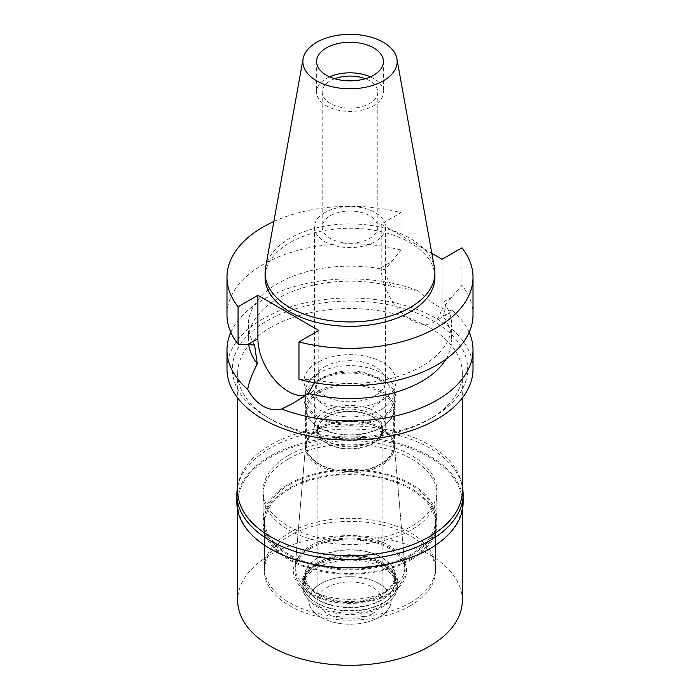 <?xml version="1.0" encoding="UTF-8"?>
<svg xmlns="http://www.w3.org/2000/svg" width="700" height="700" viewBox="0 0 700 700"><rect width="100%" height="100%" fill="white"/><g stroke="black" fill="none" stroke-linecap="round" stroke-linejoin="round"><path stroke-width="0.53" stroke-dasharray="3.5 2.62" d="M265.545 267.873A84.91 49.026 180 0 1 289.957 238.263A84.91 49.026 180 0 1 378.402 226.73A84.91 49.026 180 0 1 434.455 267.873M434.91 277.296A84.91 49.026 0 0 0 382.498 232.006A84.91 49.026 0 0 0 289.957 242.629A84.91 49.026 0 0 0 265.09 277.296M273.866 221.506A123.016 71.024 180 0 1 401.039 212.669L381.203 224.123L431.856 253.365M381.203 224.123L381.203 267.575A43.059 24.859 -120 0 0 411.644 320.311A43.059 24.859 -120 0 0 433.178 322.446A43.059 24.859 -120 0 0 442.094 302.733L442.094 259.28M401.039 212.669L401.039 250.084L384.939 269.701A101.623 58.669 180 0 0 278.145 283.308A101.623 58.669 180 0 0 248.377 324.791L248.377 339.85A101.623 58.669 0 0 0 248.71 344.619M254.572 344.969A101.623 58.669 180 0 1 248.377 324.791M401.039 250.084A123.016 71.024 0 0 0 263.016 264.486A123.016 71.024 0 0 0 226.984 314.711M318.797 330.461L318.797 373.914A43.059 24.859 60 0 1 309.881 393.627A43.059 24.859 60 0 1 305.821 395.22M298.961 379.33L315.061 379.89A101.623 58.669 180 0 0 421.855 366.284A101.623 58.669 180 0 0 451.623 324.791L451.623 339.85A101.623 58.669 0 0 0 442.724 315.831L449.085 313.25L452.287 310.476C443.047 310.555 431.734 304.019 418.338 290.876L391.598 286.317C387.949 280.656 385.726 275.118 384.939 269.701M473.016 314.711A123.016 71.024 0 0 0 461.93 285.241L445.428 304.623A101.623 58.669 180 0 1 451.623 324.791M461.93 247.826L461.93 285.241M445.428 304.623C445.191 309.453 444.29 313.189 442.724 315.831M230.825 332.325A123.016 71.024 180 0 1 263.016 299.714A123.016 71.024 180 0 1 418.338 290.876M391.598 286.317A101.623 58.669 0 0 0 278.145 298.358A101.623 58.669 0 0 0 248.377 339.85M314.466 382.707L315.061 379.89M473.016 369.005A123.016 71.024 0 0 0 397.075 303.389A123.016 71.024 0 0 0 263.016 318.78A123.016 71.024 0 0 0 226.984 369.005M445.97 359.144A101.623 58.669 0 0 0 451.623 339.85M452.287 310.476A123.016 71.024 180 0 1 469.175 332.325M266.796 320.967A117.67 67.935 180 0 1 433.204 320.967A117.67 67.935 180 0 1 433.204 417.043L433.204 417.043A117.67 67.935 180 0 1 266.796 417.043A117.67 67.935 180 0 1 266.796 320.967M270.576 327.521A112.324 64.846 180 0 1 392.98 313.46A112.324 64.846 180 0 1 462.324 373.371A112.324 64.846 180 0 1 429.424 419.23L429.424 419.23A112.324 64.846 180 0 1 270.576 419.23A112.324 64.846 180 0 1 237.676 373.371A112.324 64.846 180 0 1 270.576 327.521M433.204 417.043L429.424 419.23L433.204 417.043M462.324 490.849A112.324 64.846 0 0 0 392.98 430.938A112.324 64.846 0 0 0 270.576 444.99A112.324 64.846 0 0 0 237.676 490.849M288.54 455.367A86.914 50.181 180 0 1 383.259 444.491A86.914 50.181 180 0 1 436.914 490.849A86.914 50.181 180 0 1 411.46 526.33A86.914 50.181 180 0 1 316.741 537.206A86.914 50.181 180 0 1 263.086 490.849A86.914 50.181 180 0 1 288.54 455.367M411.46 555.153A86.914 50.181 0 0 0 436.914 519.671A86.914 50.181 0 0 0 383.259 473.314A86.914 50.181 0 0 0 288.54 484.19A86.914 50.181 0 0 0 263.086 519.671A86.914 50.181 0 0 0 316.741 566.029A86.914 50.181 0 0 0 411.46 555.153M289.485 484.733A85.575 49.411 180 0 1 382.751 474.023A85.575 49.411 180 0 1 435.575 519.671A85.575 49.411 180 0 1 410.515 554.61A85.575 49.411 180 0 1 317.249 565.32A85.575 49.411 180 0 1 264.425 519.671A85.575 49.411 180 0 1 289.485 484.733M410.515 602.648A85.575 49.411 0 0 0 435.575 567.709A85.575 49.411 0 0 0 382.751 522.06A85.575 49.411 0 0 0 289.485 532.77A85.575 49.411 0 0 0 264.425 567.709A85.575 49.411 0 0 0 317.249 613.358A85.575 49.411 0 0 0 410.515 602.648M311.238 545.326A54.828 31.649 180 0 1 369.723 538.178A54.828 31.649 180 0 1 404.757 566.142A54.828 31.649 180 0 1 388.762 590.091A54.828 31.649 180 0 1 327.775 596.645A54.828 31.649 180 0 1 295.243 566.142A54.828 31.649 180 0 1 311.238 545.326M318.605 427.805A44.398 25.629 180 0 1 365.969 422.012A44.398 25.629 180 0 1 394.336 444.658A44.398 25.629 180 0 1 394.398 445.926A44.398 25.629 180 0 1 381.395 464.048A44.398 25.629 180 0 1 333.007 469.604A44.398 25.629 180 0 1 305.602 445.926A44.398 25.629 180 0 1 305.664 444.658A44.398 25.629 180 0 1 318.605 427.805M318.605 380.581A44.398 25.629 0 0 0 305.602 398.703A44.398 25.629 0 0 0 333.007 422.38A44.398 25.629 0 0 0 381.395 416.824A44.398 25.629 0 0 0 394.398 398.703A44.398 25.629 0 0 0 366.993 375.025A44.398 25.629 0 0 0 318.605 380.581M317.476 379.925A45.999 26.556 180 0 1 367.605 374.168A45.999 26.556 180 0 1 395.999 398.703A45.999 26.556 180 0 1 382.524 417.48A45.999 26.556 180 0 1 332.395 423.238A45.999 26.556 180 0 1 304.001 398.703A45.999 26.556 180 0 1 317.476 379.925M382.524 400.015A45.999 26.556 0 0 0 395.999 381.229A45.999 26.556 0 0 0 367.605 356.694A45.999 26.556 0 0 0 317.476 362.451A45.999 26.556 0 0 0 304.001 381.229A45.999 26.556 0 0 0 332.395 405.773A45.999 26.556 0 0 0 382.524 400.015M324.852 366.713A35.569 20.536 180 0 1 363.615 362.259A35.569 20.536 180 0 1 385.569 381.229A35.569 20.536 180 0 1 375.148 395.754A35.569 20.536 180 0 1 336.385 400.207A35.569 20.536 180 0 1 314.431 381.229A35.569 20.536 180 0 1 324.852 366.713M324.852 212.555A35.569 20.536 0 0 0 314.431 227.071A35.569 20.536 0 0 0 336.385 246.041A35.569 20.536 0 0 0 375.148 241.596A35.569 20.536 0 0 0 385.569 227.071A35.569 20.536 0 0 0 363.615 208.101A35.569 20.536 0 0 0 324.852 212.555M330.33 215.714A27.816 16.056 180 0 1 360.64 212.24A27.816 16.056 180 0 1 377.816 227.071A27.816 16.056 180 0 1 369.67 238.429A27.816 16.056 180 0 1 339.36 241.911A27.816 16.056 180 0 1 322.184 227.071A27.816 16.056 180 0 1 330.33 215.714M334.705 78.715A27.816 16.056 0 0 0 330.33 80.771A27.816 16.056 0 0 0 322.184 92.129A27.816 16.056 0 0 0 339.36 106.96A27.816 16.056 0 0 0 369.67 103.478A27.816 16.056 0 0 0 377.816 92.129A27.816 16.056 0 0 0 365.295 78.715M370.414 76.843A33.425 19.302 180 0 1 383.425 92.129A33.425 19.302 180 0 1 373.634 105.77A33.425 19.302 180 0 1 337.207 109.961A33.425 19.302 180 0 1 316.575 92.129A33.425 19.302 180 0 1 326.366 78.479A33.425 19.302 180 0 1 329.586 76.843M381.395 409.404A44.398 25.629 180 0 1 333.007 414.96A44.398 25.629 180 0 1 305.602 391.274A44.398 25.629 180 0 1 318.605 373.152A44.398 25.629 180 0 1 366.993 367.596A44.398 25.629 180 0 1 394.398 391.274A44.398 25.629 180 0 1 381.395 409.404M318.605 391.055A44.398 25.629 0 0 0 305.602 409.185A44.398 25.629 0 0 0 318.605 427.306A44.398 25.629 0 0 0 381.395 427.306L381.395 427.306A44.398 25.629 0 0 0 394.398 409.185A44.398 25.629 0 0 0 366.993 385.507A44.398 25.629 0 0 0 318.605 391.055M325.036 376.863A35.297 20.379 0 0 0 314.703 391.274A35.297 20.379 0 0 0 336.49 410.104A35.297 20.379 0 0 0 374.964 405.685A35.297 20.379 0 0 0 385.297 391.274A35.297 20.379 0 0 0 363.51 372.444A35.297 20.379 0 0 0 325.036 376.863M374.964 440.186A35.297 20.379 180 0 1 325.036 440.186A35.297 20.379 180 0 1 314.703 425.775A35.297 20.379 180 0 1 325.036 411.364A35.297 20.379 180 0 1 363.51 406.945A35.297 20.379 180 0 1 385.297 425.775A35.297 20.379 180 0 1 374.964 440.186L373.074 441.28A32.629 18.839 0 0 0 382.629 427.963A32.629 18.839 0 0 0 362.486 410.559A32.629 18.839 0 0 0 326.926 414.645A32.629 18.839 0 0 0 317.371 427.963A32.629 18.839 0 0 0 326.926 441.28A32.629 18.839 0 0 0 373.074 441.28L374.964 440.186M373.074 443.467A32.629 18.839 180 0 1 337.514 447.545A32.629 18.839 180 0 1 317.371 430.141A32.629 18.839 180 0 1 326.926 416.824A32.629 18.839 180 0 1 362.486 412.746A32.629 18.839 180 0 1 382.629 430.141A32.629 18.839 180 0 1 373.074 443.467M327.311 417.043A32.095 18.524 0 0 0 317.905 430.141A32.095 18.524 0 0 0 337.715 447.265A32.095 18.524 0 0 0 372.689 443.249A32.095 18.524 0 0 0 382.095 430.141A32.095 18.524 0 0 0 362.285 413.026A32.095 18.524 0 0 0 327.311 417.043M372.689 613.567A32.095 18.524 180 0 1 337.715 617.584A32.095 18.524 180 0 1 317.905 600.46A32.095 18.524 180 0 1 327.311 587.361A32.095 18.524 180 0 1 362.285 583.345A32.095 18.524 180 0 1 382.095 600.46A32.095 18.524 180 0 1 372.689 613.567M320.88 583.651A41.186 23.774 0 0 0 310.205 606.585A41.186 23.774 0 0 0 339.308 623.429A41.186 23.774 0 0 0 379.12 617.278A41.186 23.774 0 0 0 389.795 606.585A41.186 23.774 0 0 0 370.562 579.863A41.186 23.774 0 0 0 320.88 583.651A41.186 23.774 180 0 1 370.562 579.863A41.186 23.774 180 0 1 389.795 606.585A41.186 23.774 180 0 1 379.12 617.278A41.186 23.774 180 0 1 339.308 623.429A41.186 23.774 180 0 1 310.205 606.585A41.186 23.774 180 0 1 320.88 583.651M316.715 568.05A47.066 27.177 0 0 0 302.934 587.265A47.066 27.177 0 0 0 304.517 594.256A47.066 27.177 0 0 0 337.785 613.506A47.066 27.177 0 0 0 383.285 606.48A47.066 27.177 0 0 0 395.483 594.256A47.066 27.177 0 0 0 397.066 587.265A47.066 27.177 0 0 0 368.016 562.161A47.066 27.177 0 0 0 316.715 568.05M316.715 564.655A47.066 27.177 180 0 1 383.285 564.655A47.066 27.177 180 0 1 397.066 583.87A47.066 27.177 180 0 1 383.285 603.085A47.066 27.177 180 0 1 331.984 608.974A47.066 27.177 180 0 1 302.934 583.87A47.066 27.177 180 0 1 316.715 564.655L318.421 563.675A44.66 25.786 0 0 0 305.34 581.901A44.66 25.786 0 0 0 332.911 605.727A44.66 25.786 0 0 0 381.579 600.136A44.66 25.786 0 0 0 394.66 581.901A44.66 25.786 0 0 0 381.579 563.675A44.66 25.786 0 0 0 318.421 563.675L316.715 564.655M318.421 557.515A44.66 25.786 180 0 1 367.089 551.924A44.66 25.786 180 0 1 394.66 575.75A44.66 25.786 180 0 1 381.579 593.985A44.66 25.786 180 0 1 332.911 599.576A44.66 25.786 180 0 1 305.34 575.75A44.66 25.786 180 0 1 318.421 557.515M311.045 548.345A55.09 31.806 0 0 0 294.98 569.258A55.09 31.806 0 0 0 327.661 599.909A55.09 31.806 0 0 0 388.955 593.32A55.09 31.806 180 0 0 405.02 569.258A55.09 31.806 180 0 0 369.819 541.153A55.09 31.806 180 0 0 311.045 548.345M305.55 445.996A44.511 25.699 0 0 1 318.526 429.1L319.366 428.619A43.321 25.016 0 0 0 306.679 446.303A43.321 25.016 0 0 0 333.419 469.411A43.321 25.016 0 0 0 380.634 463.986A43.321 25.016 0 0 0 393.321 446.303A43.321 25.016 0 0 0 380.634 428.619A43.321 25.016 0 0 0 319.366 428.619L318.526 429.1A44.511 25.699 180 0 1 381.474 429.1A44.511 25.699 180 0 1 394.45 445.996A44.511 25.699 180 0 1 381.474 465.439A44.511 25.699 0 0 1 331.957 470.759A44.511 25.699 0 0 1 305.55 445.996L294.98 569.258M319.366 392.368A43.321 25.016 180 0 1 366.581 386.951A43.321 25.016 180 0 1 393.321 410.06A43.321 25.016 180 0 1 380.634 427.744L380.634 427.744A43.321 25.016 180 0 1 319.366 427.744A43.321 25.016 180 0 1 306.679 410.06A43.321 25.016 180 0 1 319.366 392.368M381.395 427.306L380.634 427.744L381.395 427.306M463.12 502.425A113.12 65.31 0 0 0 393.286 442.085A113.12 65.31 0 0 0 270.007 456.242A113.12 65.31 0 0 0 236.88 502.425M270.576 548.931A112.324 64.846 180 0 1 237.676 503.073A112.324 64.846 180 0 1 270.576 457.222A112.324 64.846 180 0 1 392.98 443.161A112.324 64.846 180 0 1 462.324 503.073A112.324 64.846 180 0 1 429.424 548.931M237.676 486.579A113.12 65.31 180 0 1 270.007 448.157A113.12 65.31 180 0 1 386.986 432.618A113.12 65.31 180 0 1 462.324 486.579M288.54 458.859A86.914 50.181 0 0 0 263.086 494.34A86.914 50.181 0 0 0 316.741 540.706A86.914 50.181 0 0 0 411.46 529.821A86.914 50.181 0 0 0 436.914 494.34A86.914 50.181 0 0 0 383.259 447.983A86.914 50.181 0 0 0 288.54 458.859M411.46 559.519A86.914 50.181 180 0 1 316.741 570.395A86.914 50.181 180 0 1 263.086 524.038A86.914 50.181 180 0 1 288.54 488.556A86.914 50.181 180 0 1 383.259 477.68A86.914 50.181 180 0 1 436.914 524.038A86.914 50.181 180 0 1 411.46 559.519M289.485 489.099A85.575 49.411 0 0 0 264.425 524.038A85.575 49.411 0 0 0 317.249 569.686A85.575 49.411 0 0 0 410.515 558.976A85.575 49.411 0 0 0 435.575 524.038A85.575 49.411 0 0 0 382.751 478.389A85.575 49.411 0 0 0 289.485 489.099M410.515 605.701A85.575 49.411 180 0 1 317.249 616.411A85.575 49.411 180 0 1 264.425 570.771A85.575 49.411 180 0 1 289.485 535.832A85.575 49.411 180 0 1 382.751 525.122A85.575 49.411 180 0 1 435.575 570.771A85.575 49.411 180 0 1 410.515 605.701M309.995 547.671A56.578 32.664 0 0 0 309.995 593.863A56.578 32.664 0 0 0 390.005 593.863A56.578 32.664 0 0 0 390.005 547.671A56.578 32.664 0 0 0 309.995 547.671M317.852 557.445A45.465 26.25 0 0 0 304.535 576.012A45.465 26.25 0 0 0 332.605 600.259A45.465 26.25 0 0 0 382.148 594.571A45.465 26.25 0 0 0 395.465 576.012A45.465 26.25 0 0 0 367.395 551.758A45.465 26.25 0 0 0 317.852 557.445M317.852 562.468A45.465 26.25 180 0 1 382.148 562.468A45.465 26.25 180 0 1 395.465 581.026A45.465 26.25 180 0 1 382.148 599.594A45.465 26.25 180 0 1 332.605 605.281A45.465 26.25 180 0 1 304.535 581.026A45.465 26.25 180 0 1 317.852 562.468L316.146 563.456L317.852 562.468M316.155 563.456A47.871 27.641 0 0 0 316.146 563.456A47.871 27.641 0 0 0 302.129 582.995A47.871 27.641 0 0 0 331.678 608.528A47.871 27.641 0 0 0 383.845 602.543A47.871 27.641 0 0 0 397.871 582.995A47.871 27.641 0 0 0 383.854 563.456A47.871 27.641 0 0 0 316.155 563.456M316.155 565.924A47.871 27.641 180 0 1 368.322 559.93A47.871 27.641 180 0 1 397.871 585.462A47.871 27.641 180 0 1 396.261 592.576A47.871 27.641 180 0 1 383.845 605.01A47.871 27.641 180 0 1 337.575 612.159A47.871 27.641 180 0 1 303.739 592.576A47.871 27.641 180 0 1 302.129 585.462A47.871 27.641 180 0 1 316.155 565.924M462.324 600.46A112.324 64.846 0 0 0 392.98 540.549A112.324 64.846 0 0 0 270.576 554.61A112.324 64.846 0 0 0 237.676 600.46M381.203 267.575L391.291 261.756M318.797 373.914L308.709 379.741M452.183 296.905L442.094 302.733M433.178 322.446L449.094 313.259M309.881 393.627L293.965 402.815M270.576 419.23L266.796 417.043M237.676 373.371L237.676 397.976M462.324 373.371L462.324 397.976M436.914 490.849L436.914 519.671M263.086 490.849L263.086 519.671M435.575 519.671L435.575 567.709M264.425 519.671L264.425 567.709M394.336 444.658L404.757 566.142M305.664 444.658L295.243 566.142M305.602 398.703L305.602 445.926M394.398 398.703L394.398 445.926M395.999 381.229L395.999 398.703M304.001 381.229L304.001 398.703M385.569 227.071L385.569 381.229M314.431 227.071L314.431 381.229M377.816 92.129L377.816 227.071M322.184 92.129L322.184 227.071M383.425 61.556L383.425 92.129M316.575 61.556L316.575 92.129M305.602 391.274L305.602 409.185M394.398 391.274L394.398 409.185M314.703 391.274L314.703 425.775M385.297 391.274L385.297 425.775M326.926 441.28L325.036 440.186M317.371 427.963L317.371 430.141M382.629 427.963L382.629 430.141M317.905 430.141L317.905 600.46M382.095 430.141L382.095 600.46M303.739 592.576L304.517 594.256M396.261 592.576L395.483 594.256M397.066 583.87L397.066 587.265M302.934 583.87L302.934 587.265M381.579 563.675L383.285 564.655M394.66 575.75L394.66 581.901M305.34 575.75L305.34 581.901M394.45 445.996L405.02 569.258M380.634 428.619L381.474 429.1M393.321 410.06L393.321 446.303M306.679 410.06L306.679 446.303M319.366 427.744L318.605 427.306M263.086 494.34L263.086 524.038M436.914 494.34L436.914 524.038M264.425 524.038L264.425 570.771M435.575 524.038L435.575 570.771M395.465 576.012L395.465 581.026M304.535 576.012L304.535 581.026M382.148 562.468L383.854 563.456M397.871 582.995L397.871 585.462M302.129 582.995L302.129 585.462M237.676 503.073L237.676 510.186M462.324 503.073L462.324 510.186"/><path stroke-width="1.05" d="M316.654 42.306A47.154 27.23 180 0 1 365.776 35.901A47.154 27.23 180 0 1 396.909 58.748A47.154 27.23 180 0 1 383.346 80.806A47.154 27.23 180 0 1 329.726 86.144A47.154 27.23 180 0 1 303.091 58.748A47.154 27.23 180 0 1 316.654 42.306M326.366 47.906A33.425 19.302 0 0 0 316.575 61.556A33.425 19.302 0 0 0 337.207 79.389A33.425 19.302 0 0 0 373.634 75.206A33.425 19.302 0 0 0 383.425 61.556A33.425 19.302 0 0 0 362.793 43.724A33.425 19.302 0 0 0 326.366 47.906M396.909 58.748L434.455 267.873A84.91 49.026 180 0 1 434.91 272.93A84.91 49.026 180 0 1 410.043 307.589A84.91 49.026 180 0 1 317.502 318.22A84.91 49.026 180 0 1 265.09 272.93A84.91 49.026 180 0 1 265.545 267.873L303.091 58.748M265.09 272.93L265.09 277.296A84.91 49.026 0 0 0 317.502 322.586A84.91 49.026 0 0 0 410.043 311.955A84.91 49.026 0 0 0 434.91 277.296L434.91 272.93M431.856 253.365L442.094 259.28L461.93 247.826A123.016 71.024 180 0 1 473.016 277.296A123.016 71.024 180 0 1 436.984 327.512A123.016 71.024 180 0 1 298.961 341.915L318.797 330.461L257.906 295.312L238.07 306.766A123.016 71.024 180 0 1 226.984 277.296A123.016 71.024 180 0 1 263.016 227.071A123.016 71.024 180 0 1 273.866 221.506M226.984 277.296L226.984 314.711A123.016 71.024 0 0 0 238.07 344.172L254.572 344.969L257.276 363.86C251.877 374.395 248.684 382.909 247.713 389.392A123.016 71.024 180 0 1 226.984 349.93A123.016 71.024 180 0 1 230.825 332.325M238.07 306.766L238.07 344.172M305.821 395.22A43.059 24.859 60 0 1 288.356 391.493A43.059 24.859 60 0 1 257.906 338.765L257.906 295.312M473.016 277.296L473.016 314.711A123.016 71.024 0 0 1 436.984 364.928A123.016 71.024 0 0 1 298.961 379.33L298.961 341.915M248.71 344.619A101.623 58.669 0 0 0 257.276 363.86M247.713 389.392C251.886 397.023 256.988 402.596 263.016 406.123C269.115 409.596 275.328 410.55 281.662 408.993L293.965 402.815L308.402 393.382L314.466 382.707M226.984 349.93L226.984 369.005A123.016 71.024 0 0 0 302.925 434.621A123.016 71.024 0 0 0 436.984 419.23A123.016 71.024 0 0 0 473.016 369.005L473.016 349.93A123.016 71.024 180 0 1 436.984 400.155A123.016 71.024 180 0 1 281.662 408.993M308.402 393.382A101.623 58.669 0 0 0 421.855 381.334A101.623 58.669 0 0 0 445.97 359.144M469.175 332.325A123.016 71.024 180 0 1 473.016 349.93M237.676 397.976L237.676 490.849A112.324 64.846 0 0 0 307.02 550.76A112.324 64.846 0 0 0 429.424 536.699A112.324 64.846 0 0 0 462.324 490.849L462.324 397.976M365.295 78.715A27.816 16.056 0 0 0 334.705 78.715M329.586 76.843A33.425 19.302 180 0 1 370.414 76.843M462.324 486.579A113.12 65.31 180 0 1 463.12 494.34A113.12 65.31 180 0 1 429.993 540.523A113.12 65.31 180 0 1 306.714 554.68A113.12 65.31 180 0 1 236.88 494.34L236.88 502.425A113.12 65.31 0 0 0 270.007 548.599A113.12 65.31 0 0 0 429.993 548.608L429.424 548.931A112.324 64.846 180 0 1 270.576 548.931L270.007 548.599M429.424 548.931L429.993 548.599A113.12 65.31 0 0 0 463.12 502.425L463.12 494.34M236.88 494.34A113.12 65.31 180 0 1 237.676 486.579M237.676 510.186L237.676 600.46A112.324 64.846 0 0 0 307.02 660.38A112.324 64.846 0 0 0 429.424 646.319A112.324 64.846 0 0 0 462.324 600.46L462.324 510.186M247.818 344.584L257.906 338.765"/></g></svg>

